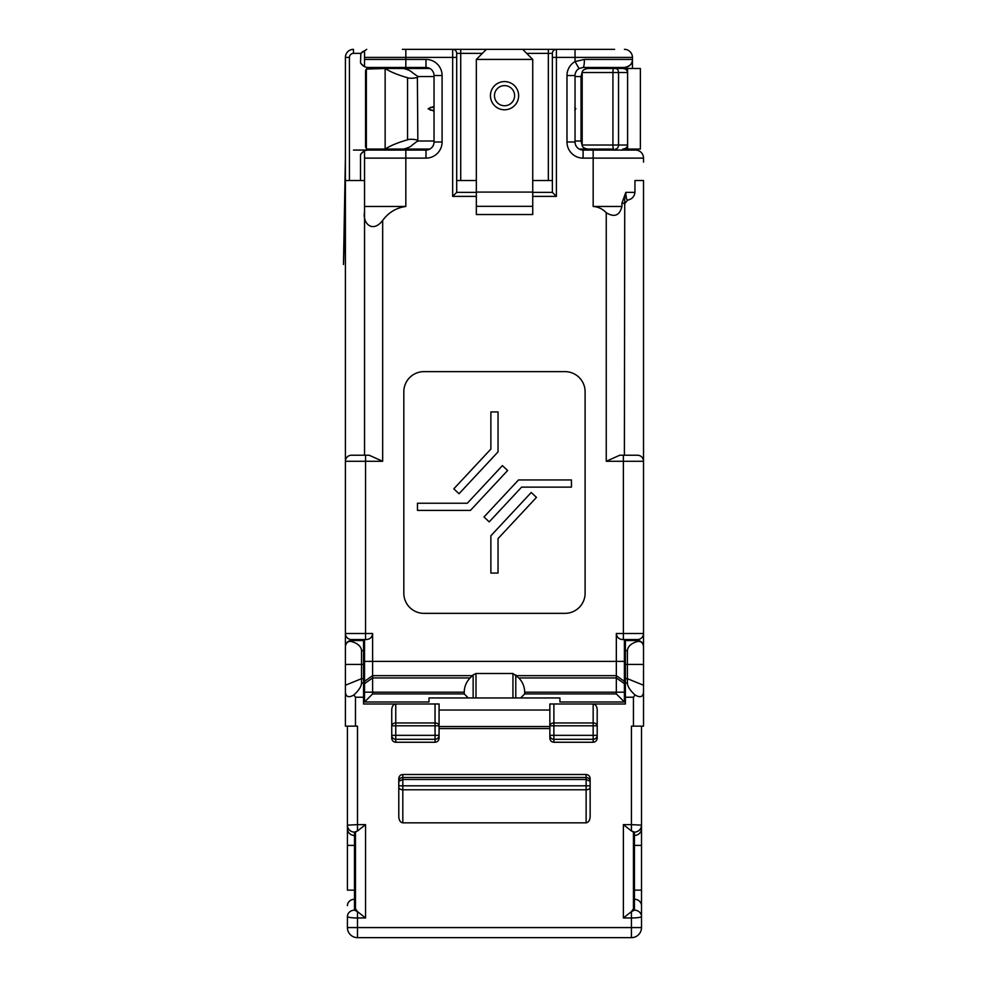 <?xml version="1.0" encoding="UTF-8"?>
<svg xmlns="http://www.w3.org/2000/svg" width="987" height="987" viewBox="0 0 987 987"><rect width="100%" height="100%" fill="white"/><g stroke="black" fill="none" stroke-linecap="round" stroke-linejoin="round"><path stroke-width="1.48" d="M574.779 107.349L575.853 108.767L574.779 110.199M434.033 111.124L428.087 108.767L434.033 106.423M601.749 150.061L601.749 149.062L606.252 149.062L606.252 150.061L632.445 150.061L632.445 149.062M593.927 150.061L593.927 149.062L579.196 149.062L587.796 149.062C584.464 148.469 582.614 147.322 582.231 145.62L581.022 141.005L575.039 141.005M429.876 149.062L385.14 149.062L385.14 68.485L403.547 68.485C407.939 69.571 410.839 70.916 412.258 72.52L417.365 76.122C421.104 77.442 410.555 79.17 407.557 77.714C397.934 75 390.457 71.915 385.14 68.485L366.362 69.09L366.362 148.457C365.178 146.249 365.363 146.458 366.917 149.062L385.14 149.062C390.457 145.632 397.934 142.547 407.557 139.821L407.557 77.714M504.53 81.576A14.102 14.102 0 0 0 490.44 95.677A14.102 14.102 0 0 0 504.53 109.779A14.102 14.102 0 0 0 518.631 95.677A14.102 14.102 0 0 0 504.53 81.576M622.748 149.062L627.596 149.062L627.596 145.027C627.288 147.458 625.672 148.803 622.748 149.062L640.378 149.062L640.378 68.485L622.748 68.485C625.672 68.745 627.288 70.089 627.596 72.52L627.596 68.485M632.445 68.485L632.445 59.417C632.593 63.699 629.903 66.388 624.389 67.474L583.095 67.474A8.056 1.32 -90 0 0 584.403 59.417L632.445 59.417L632.445 57.406L556.409 57.406L556.409 196.388L532.733 196.388M589.313 68.485L606.252 68.485L606.252 67.474M376.627 68.485L376.627 67.474L369.582 67.474A4.034 4.034 0 0 0 365.548 71.508L365.548 146.039A4.034 4.034 0 0 0 369.582 150.061L376.627 150.061L376.627 149.062M621.933 206.468C619.614 215.598 614.395 217.683 606.252 212.711C602.65 208.96 598.295 206.875 593.162 206.468L621.933 206.468L621.933 203.149L625.807 192.366L634.949 192.366L634.949 180.522L643.524 180.522L643.524 726.148L633.444 726.148L633.444 697.229L625.388 697.229L625.388 703.99L593.162 703.99C595.593 704.36 596.938 706.26 597.197 709.69L597.197 738.177C596.938 740.645 595.593 742.002 593.162 742.261L553.88 742.261C551.462 742.002 550.117 740.645 549.858 738.177L549.858 703.99L619.355 703.99M624.389 639.539L624.389 701.979L559.925 701.979L559.925 697.945L559.925 700.573M429 700.573L429 697.945L429 701.979L364.548 701.979L364.548 639.539L351.446 639.539L364.548 639.539M364.548 180.522L345.401 180.522L345.401 664.029M364.548 455.229L351.446 455.229L365.548 455.229L364.548 455.229L364.548 212.02C362.278 223.136 372.605 233.697 382.672 220.397C388.582 212.439 396.305 207.788 405.83 206.468L364.548 206.468L364.548 212.02L364.548 152.282L364.548 158.117L425.977 158.117A16.113 16.113 0 0 0 442.09 142.005L442.09 75.53A16.113 16.113 0 0 0 425.977 59.417L405.83 59.417L405.83 57.406L364.548 57.406L364.548 51.558L364.548 59.417L405.83 59.417L405.83 67.474L369.582 67.474M634.949 192.366C634.37 196.623 631.914 199.214 627.584 200.127L624.389 204.124M403.819 391.777L403.819 593.212A20.147 20.147 0 0 0 423.966 613.346L564.959 613.346A20.147 20.147 0 0 0 585.106 593.212L585.106 391.777A20.147 20.147 0 0 0 564.959 371.63L423.966 371.63A20.147 20.147 0 0 0 403.819 391.777M345.401 360.699L345.401 461.274L365.548 461.274L365.548 455.229L369.163 455.229L382.672 461.274L365.548 461.274L365.548 633.494L372.605 633.494L372.605 693.923L464.248 693.923L468.282 697.945L473.143 697.945L473.143 674.923L475.993 673.492L512.944 673.492L518.78 677.946L616.332 677.946L616.332 633.494L623.377 633.494L623.377 461.274L606.252 461.274L619.774 455.229L623.377 455.229L619.774 455.229M476.339 206.32L476.339 214.524L532.733 214.524L532.733 206.32L476.339 206.32L476.339 192.083L532.733 192.083L532.733 59.417L476.339 59.417L476.339 192.083M624.746 195.155L624.389 455.229M624.389 203.149L621.933 203.149M476.339 59.417L486.406 49.35L452.663 49.35L452.663 57.406L456.697 57.406L456.697 192.366L476.339 192.366L456.697 192.366L452.663 196.388L452.663 57.406L405.83 57.406L405.83 49.35L452.663 49.35A4.034 4.034 0 0 1 456.697 53.384L456.697 57.406L456.697 53.384L460.719 53.384L460.719 180.522M548.34 180.522L548.34 53.384L552.375 53.384A4.034 4.034 0 0 1 556.409 49.35L556.409 57.406L552.375 57.406L552.375 53.384L552.375 192.366L532.733 192.366L552.375 192.366L556.409 196.388M368.644 67.474C365.054 67.437 362.34 65.895 360.514 62.835C362.463 65.413 363.808 66.215 364.548 65.265L364.548 59.417M473.143 674.923L470.145 677.946C466.308 681.918 464.334 686.668 464.248 692.195L464.248 693.923M402.388 49.35L548.34 49.35L548.34 53.384L526.688 53.384M360.514 180.522L360.514 154.7C362.34 151.653 365.054 150.098 368.644 150.061L425.977 150.061A8.056 8.056 0 0 0 434.033 142.005L434.033 75.53L442.09 75.53M559.925 697.945L520.655 697.945L524.677 693.923L616.332 693.923L616.332 677.946L624.389 683.646M515.782 674.923L515.782 697.945L520.655 697.945M515.782 697.945L512.944 697.945L512.944 673.492M475.993 673.492L475.993 697.945L512.944 697.945M475.993 697.945L473.143 697.945M468.282 697.945L429 697.945M363.537 697.229L355.48 697.229L355.48 726.148L345.401 726.148L345.401 646.584A6.045 6.045 0 0 1 351.446 640.538L363.537 640.538L363.537 703.99L395.762 703.99L369.582 703.99M345.401 180.522L345.401 57.406A8.056 8.056 0 0 1 353.469 49.35L353.469 53.384A4.034 4.034 0 0 0 349.435 57.406L349.435 180.522M643.524 162.152L643.524 158.117A8.056 8.056 0 0 0 635.468 150.061L583.095 150.061A8.056 8.056 0 0 1 575.039 142.005L566.982 142.005A16.113 16.113 0 0 0 583.095 158.117L593.162 158.117L593.162 150.061M643.524 664.029L643.524 646.584A6.045 6.045 0 0 0 637.479 640.538L625.388 640.538L625.388 664.424L627.411 664.424L627.411 650.618L625.388 650.618M637.479 455.229A6.045 6.045 0 0 1 643.524 461.274L623.377 461.274L623.377 455.229L637.479 455.229A6.045 6.045 0 0 1 643.524 461.274L643.524 360.699M624.389 692.195L524.677 692.195L524.677 693.923M623.377 639.539L623.377 633.494L643.524 633.494A6.045 6.045 0 0 1 637.479 639.539L622.365 639.539C618.726 639.157 616.715 637.133 616.332 633.494M372.605 633.494C372.21 637.133 370.199 639.157 366.559 639.539L365.548 639.539L365.548 633.494L345.401 633.494A6.045 6.045 0 0 0 351.446 639.539A6.045 6.045 0 0 1 345.401 633.494M490.884 449.073L453.798 488.849L459.041 493.734L498.04 451.898L498.04 411.924L490.884 411.924L490.884 449.073M467.307 503.234L502.395 465.617L507.626 470.503L470.429 510.402L417.476 510.402L417.476 503.234L467.307 503.234M521.617 487.122L489.219 521.876L483.975 516.991L518.508 479.953L571.448 479.953L571.448 487.122L521.617 487.122M490.884 535.768L531.228 492.501L536.472 497.386L498.04 538.594L498.04 573.065L490.884 573.065L490.884 535.768M614.617 49.35L548.34 49.35M584.551 49.35L522.666 49.35L532.733 59.417M376.627 150.061L369.582 150.061M368.644 150.061L353.469 150.061M425.977 59.417L425.977 67.474A8.056 8.056 0 0 1 434.033 75.53A8.056 8.056 0 0 0 425.977 67.474L405.83 67.474M583.095 67.474L579.061 68.559A8.056 8.056 0 0 0 575.039 75.53L575.039 142.005A8.056 8.056 0 0 0 583.095 150.061L583.095 158.117M532.733 192.083L532.733 206.32M524.677 692.195C524.59 686.668 522.629 681.918 518.78 677.946M566.982 142.005L566.982 75.53L575.039 75.53A8.056 8.056 0 0 1 579.061 68.559L575.039 61.576L584.403 59.417M360.514 62.835L360.86 53.384L353.469 53.384M364.548 701.979L372.605 693.923M616.332 693.923L624.389 701.979M366.72 49.35L360.86 53.384M360.514 53.989C362.463 51.423 363.808 50.608 364.548 51.558M624.389 67.474A8.056 8.056 0 0 0 632.445 59.417A8.056 8.056 0 0 1 624.389 67.474M624.389 49.35A8.056 8.056 0 0 1 632.445 57.406M360.514 154.7C362.451 152.134 363.796 151.332 364.548 152.282M625.807 192.366C626.029 197.264 626.622 199.855 627.584 200.127M345.401 461.274A6.045 6.045 0 0 1 351.446 455.229M532.733 180.522L552.375 180.522M456.697 180.522L476.339 180.522M625.388 697.229L625.388 664.424M435.045 742.261L435.045 739.3A4.034 3.973 -0 0 0 439.067 735.327L439.067 738.177C438.82 740.645 437.475 742.002 435.045 742.261L395.762 742.261C393.332 742.002 391.987 740.645 391.74 738.177L391.74 709.69C391.987 706.26 393.332 704.36 395.762 703.99L439.067 703.99L439.067 738.177M355.48 726.148L357.491 726.148L357.491 824.626L365.548 824.626L357.491 830.992L354.469 832.103L354.469 835.471L355.48 835.471M641.501 726.148L641.501 825.157A7.045 6.946 180 0 1 634.456 832.103L631.433 830.992L623.377 824.626L631.433 824.626L631.433 726.148L633.444 726.148M586.118 774.499L402.819 774.499L402.819 777.485L586.118 777.485C588.548 777.719 589.881 778.99 590.14 781.297L590.14 816.693L590.14 778.546L590.14 781.297L586.118 779.483L402.819 779.483L402.819 785.825L586.118 785.825L586.118 774.499C588.548 774.746 589.881 776.103 590.14 778.546M590.14 816.693C589.881 820.394 588.548 822.442 586.118 822.837L402.819 822.837C400.389 822.442 399.044 820.394 398.785 816.693L398.785 778.546C399.044 776.103 400.389 774.746 402.819 774.499M631.433 830.992L631.433 824.626L641.501 825.157L641.501 927.583A10.067 10.067 0 0 1 631.433 937.65L357.491 937.65A10.067 10.067 0 0 1 347.424 927.583L347.424 916.565A7.045 6.391 0 0 1 354.469 910.174L357.467 911.581L355.48 908.78L355.48 832.312L356.307 831.609M641.501 924.634L641.501 890.151L634.456 890.151L634.456 845.39L633.444 845.39M357.491 830.992L357.491 824.626L347.424 825.157L347.424 845.39L347.424 726.148M355.48 899.28L354.469 899.28L354.469 890.151L347.424 890.151L347.424 845.39L354.469 845.39L354.469 890.151L355.48 890.151M398.785 816.693L398.785 778.546M363.537 650.618L361.526 650.618L361.526 682.992L363.537 682.992M625.388 682.992L627.411 682.992L627.411 664.424L643.524 664.424M549.858 738.177L549.858 735.327A4.034 3.973 -0 0 0 553.88 739.3L553.88 742.261M549.858 710.035L439.067 710.035M632.618 831.609L633.444 832.312L633.444 908.78L631.47 911.581L634.456 910.174L634.456 899.28L633.444 899.28M357.467 911.581L365.548 917.972L357.491 917.972C351.421 917.885 348.066 917.416 347.424 916.565M634.456 910.174A7.045 6.391 180 0 1 641.501 916.565C640.871 917.416 637.503 917.885 631.433 917.972L623.377 917.972L631.47 911.581M347.424 825.157A7.045 6.946 -0 0 0 354.469 832.103M361.526 650.618C361.205 646.46 357.837 643.413 351.446 641.488C347.967 640.995 345.956 642.71 345.401 646.658M345.401 691.973C345.832 696.982 348.67 697.994 353.901 694.984C358.898 690.332 361.439 686.335 361.526 682.992M643.524 646.658C642.981 642.722 640.958 640.995 637.479 641.488C631.088 643.413 627.732 646.46 627.411 650.618M627.411 682.992C627.485 686.335 630.027 690.332 635.036 694.984C640.267 697.994 643.092 696.982 643.524 691.973M398.785 781.297L402.819 779.483L402.819 777.485C400.389 777.719 399.044 778.99 398.785 781.297M395.762 703.99L395.762 722.953A4.034 2.85 180 0 0 391.74 725.803L395.762 725.803L395.762 735.327L435.045 735.327L435.045 725.803L395.762 725.803L395.762 722.953L435.045 722.953L435.045 703.99M439.067 725.803A4.034 2.85 180 0 0 435.045 722.953L435.045 725.803L439.067 725.803M553.88 703.99L553.88 722.953A4.034 2.85 180 0 0 549.858 725.803L553.88 725.803L553.88 735.327L593.162 735.327L593.162 725.803L553.88 725.803L553.88 722.953L593.162 722.953L593.162 703.99M597.197 725.803A4.034 2.85 180 0 0 593.162 722.953L593.162 725.803L597.197 725.803M355.48 697.229L353.901 694.984M635.036 694.984L633.444 697.229M615.493 149.062A4.034 3.035 90 0 0 618.528 145.027L627.596 145.027L627.596 72.52L618.528 72.52L618.528 145.027L612.927 145.027L612.927 72.52L582.182 72.52L582.182 145.027L612.927 145.027A4.034 0.691 90 0 0 613.618 149.062L587.796 149.062M429.876 68.485L403.547 68.485M581.022 141.005L581.022 76.542L582.231 71.915C582.601 70.225 584.464 69.078 587.796 68.485L622.748 68.485M417.365 76.122L417.846 140.783L412.258 145.027C410.863 146.619 407.964 147.964 403.547 149.062M420.191 149.062L421.609 149.062M406.521 149.062L415.798 149.062M417.365 141.425C421.104 140.105 410.555 138.377 407.557 139.821M434.033 110.199L430.295 110.199M434.033 141.005L417.785 141.005M504.53 85.61A10.067 10.067 0 0 0 494.462 95.677A10.067 10.067 0 0 0 504.53 105.745A10.067 10.067 0 0 0 514.609 95.677A10.067 10.067 0 0 0 504.53 85.61M364.548 661.401L624.389 661.401M606.252 461.274L606.252 212.711M593.162 206.468L593.162 158.117L643.524 158.117A8.056 8.056 0 0 0 635.468 150.061M566.982 75.53A16.113 16.113 0 0 1 575.039 61.576L575.039 49.35M476.339 196.388L452.663 196.388M405.83 206.468L405.83 150.061M382.672 220.397L382.672 461.274M464.248 692.195L364.548 692.195M472.452 675.651L372.605 675.651L364.548 681.351M364.548 683.646L372.605 677.946L470.145 677.946M624.389 681.351L616.332 675.651L516.472 675.651M482.384 53.384L460.719 53.384L460.719 49.35M349.435 57.406L345.401 57.406A8.056 8.056 0 0 1 353.469 49.35M442.09 142.005L434.033 142.005A8.056 8.056 0 0 1 425.977 150.061L425.977 158.117M549.858 728.554L439.067 728.554M365.548 824.626L365.548 917.972M357.491 911.606L357.491 927.583L631.433 927.583L631.433 911.606M623.377 917.972L623.377 824.626M357.491 733.205L357.491 726.148M586.118 822.837L586.118 789.785L402.819 789.785L402.819 822.837M345.401 664.424L363.537 664.424M363.537 678.674L361.526 678.674L345.401 685.249M643.524 685.249L627.411 678.674L625.388 678.674M593.162 742.261L593.162 739.3L553.88 739.3L553.88 735.327L549.858 735.327M439.067 735.327L435.045 735.327L435.045 739.3L395.762 739.3L395.762 742.261M439.067 726.543L549.858 726.543M633.444 835.471L634.456 835.471L634.456 832.103M633.444 890.151L634.456 890.151L634.456 899.28A7.045 6.391 180 0 1 641.501 905.671M347.424 905.671A7.045 6.391 0 0 1 354.469 899.28L354.469 910.174M355.48 845.39L354.469 845.39L354.469 835.471A7.045 6.946 -0 0 1 347.424 828.525M347.424 927.583L357.491 927.583L357.491 937.65M631.433 937.65L631.433 927.583L641.501 927.583M641.501 845.39L634.456 845.39L634.456 835.471A7.045 6.946 180 0 0 641.501 828.525M351.446 640.538L351.446 641.488M637.479 641.488L637.479 640.538A6.045 6.045 0 0 1 643.524 646.584M398.785 785.825L402.819 785.825L402.819 789.785A4.034 2.64 0 0 1 398.785 787.145M590.14 787.145A4.034 2.64 0 0 1 586.118 789.785L586.118 785.825L590.14 785.825M391.74 735.327A4.034 3.973 -0 0 0 395.762 739.3L395.762 735.327L391.74 735.327M597.197 735.327L593.162 735.327L593.162 739.3A4.034 3.973 -0 0 0 597.197 735.327M581.022 76.542L575.039 76.542M434.033 76.542L417.785 76.542M615.493 68.485A4.034 3.035 -90 0 1 618.528 72.52L612.927 72.52A4.034 0.691 -90 0 1 613.618 68.485M430.295 107.349L434.033 107.349M345.401 158.093L343.476 264.541L345.401 208.356M365.585 146.607L365.585 70.941"/></g></svg>
